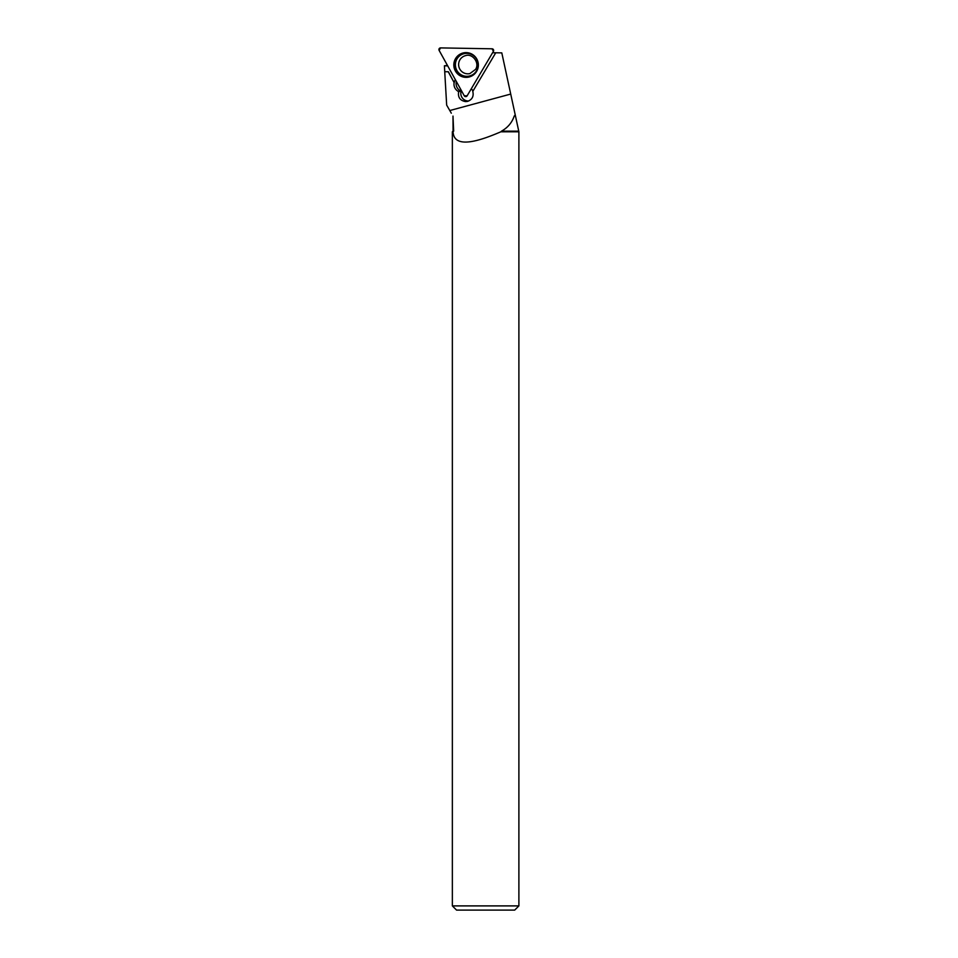 <?xml version="1.0" encoding="UTF-8"?>
<svg xmlns="http://www.w3.org/2000/svg" width="958" height="958" viewBox="0 0 958 958"><rect width="100%" height="100%" fill="white"/><g stroke="black" fill="none" stroke-linecap="round" stroke-linejoin="round"><path stroke-width="1.44" d="M492.029 48.798L440.572 47.9A1.665 1.653 -103.4 0 0 439.111 50.367L464.259 95.776A1.665 1.653 -103.4 0 0 467.121 95.824L493.418 51.325A1.665 1.653 -103.4 0 0 492.029 48.798M455.541 58.63A12.382 12.262 -103.4 0 0 474.509 74.029A12.382 12.262 -103.4 0 0 469.54 53.133A12.382 12.262 -103.4 0 0 455.541 58.63M492.592 52.726L501.8 52.882L515.236 114.912L514.207 116.086L515.488 116.086L518.889 131.785L518.889 905.897L452.356 905.897L452.356 131.785L453.074 131.785C454.02 150.514 483.071 139.401 500.914 131.785L501.501 131.162C507.788 127.618 512.015 122.6 514.207 116.086M495.753 52.774L472.785 91.393C473.959 96.315 472.198 99.656 467.492 101.404L465.636 101.596C460.056 100.638 457.732 97.333 458.654 91.693L457.984 91.273C454.882 89.178 453.589 86.256 454.092 82.52L448.368 71.754L444.728 71.718L446.668 105.117L449.793 110.541L510.722 94.064M444.728 71.718L448.26 71.778L454.092 82.52M501.501 131.162L518.266 131.162M453.661 131.162L452.99 116.086L453.074 131.785M451.314 113.188L449.793 110.541M515.488 116.086L515.236 114.912M447.422 65.383L444.404 65.815L444.751 71.694M500.914 131.785L518.889 131.785M452.356 905.897L456.559 910.1L514.697 910.1L518.889 905.897M471.312 88.735A7.556 7.484 76.6 0 1 472.905 91.19M455.325 79.634L455.278 79.718A8.394 8.311 -103.4 0 0 454.248 82.484M444.404 65.815L447.697 65.874M456.343 81.478A8.394 8.311 -103.4 0 0 460.163 90.759L457.984 91.273M461.193 90.244A7.556 7.484 -103.4 0 0 460.834 91.166L460.163 90.759M460.834 91.166L458.654 91.693M468.737 100.985A7.556 7.484 76.6 0 1 461.373 90.555M467.121 95.824L493.418 51.325L492.029 48.798L440.572 47.9L439.111 50.367L464.259 95.776L467.121 95.824M474.641 73.91A12.167 12.059 76.6 0 1 454.763 67.695A12.167 12.059 76.6 0 1 469.707 53.193M476.545 70.748A11.484 11.364 -103.4 0 0 466.917 53.361A11.484 11.364 -103.4 0 0 456.846 70.401A11.484 11.364 -103.4 0 0 476.545 70.748M469.911 73.574A9.233 9.149 76.6 0 1 459.912 59.839A9.233 9.149 76.6 0 1 465.636 55.612C472.486 53.121 480.042 63.048 475.515 69.431L469.911 73.574M452.99 131.162L452.356 131.785"/></g></svg>
